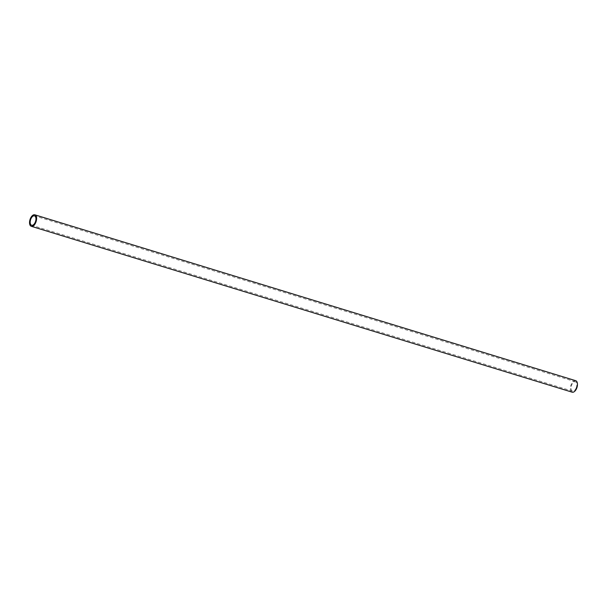 <?xml version="1.0" encoding="UTF-8"?>
<svg xmlns="http://www.w3.org/2000/svg" width="607" height="607" viewBox="0 0 607 607"><rect width="100%" height="100%" fill="white"/><g stroke="black" fill="none" stroke-linecap="round" stroke-linejoin="round"><path stroke-width="0.46" stroke-dasharray="3.04 2.28" d="M575.694 380.688A6.017 3.21 -72.9 0 0 571.21 384.535A6.017 3.21 -72.9 0 0 572.166 392.19M576.157 387.994A4.924 2.625 107.1 0 1 572.484 391.143A4.924 2.625 107.1 0 1 571.703 384.884A4.924 2.625 107.1 0 1 575.375 381.735A4.924 2.625 107.1 0 1 576.157 387.994M572.484 391.143L31.625 225.265M575.375 381.735L34.516 215.857"/><path stroke-width="0.91" d="M30.35 218.657A6.017 3.21 107.1 0 1 34.834 214.81A6.017 3.21 107.1 0 1 35.79 222.465A6.017 3.21 107.1 0 1 31.306 226.312A6.017 3.21 107.1 0 1 30.35 218.657M31.306 226.312L572.166 392.19A6.017 3.21 -72.9 0 0 576.65 388.343A6.017 3.21 -72.9 0 0 575.694 380.688L34.834 214.81M35.297 222.116A4.924 2.625 107.1 0 1 31.625 225.265A4.924 2.625 107.1 0 1 30.843 219.006A4.924 2.625 107.1 0 1 34.516 215.857A4.924 2.625 107.1 0 1 35.297 222.116"/></g></svg>
